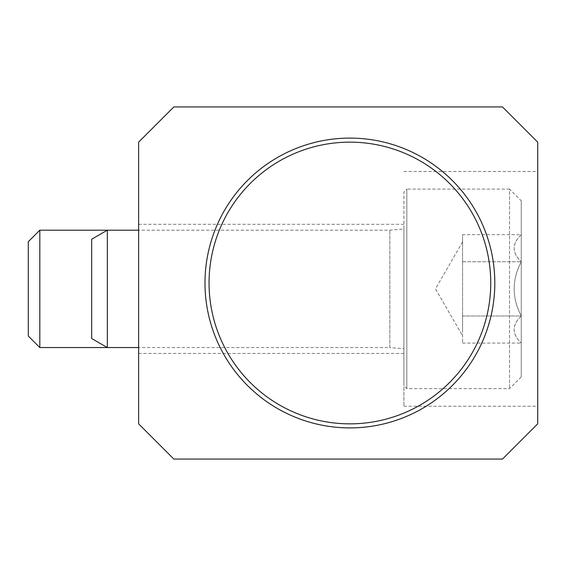 <?xml version="1.0" encoding="UTF-8"?>
<svg xmlns="http://www.w3.org/2000/svg" width="566" height="566" viewBox="0 0 566 566"><rect width="100%" height="100%" fill="white"/><g stroke="black" fill="none" stroke-linecap="round" stroke-linejoin="round"><path stroke-width="0.42" stroke-dasharray="2.83 2.12" d="M502.488 106.939L537.7 142.151L537.7 423.849L502.488 459.061L173.84 459.061L138.628 423.849L138.628 142.151L173.84 106.939L502.488 106.939M537.7 288.865L537.7 406.239L537.7 288.865M138.628 288.865L138.628 353.425L138.628 288.865M204.991 283A144.917 144.917 0 0 1 422.356 157.504A144.917 144.917 0 0 1 422.356 408.496A144.917 144.917 0 0 1 204.991 283M209.052 283A140.849 140.849 0 0 1 420.326 161.02A140.849 140.849 0 0 1 420.326 404.98A140.849 140.849 0 0 1 209.052 283A140.849 140.849 0 0 1 420.326 161.02A140.849 140.849 0 0 1 420.326 404.98A140.849 140.849 0 0 1 209.052 283A140.849 140.849 0 0 1 420.326 161.02A140.849 140.849 0 0 1 420.326 404.98A140.849 140.849 0 0 1 209.052 283M403.898 348.727L403.898 229.011L403.898 348.727L389.811 347.552L389.811 230.185L389.811 347.552L107.335 347.552L91.685 338.518L91.685 239.22L91.685 338.518L91.685 239.22L107.335 230.185L107.335 347.552L107.335 230.185L138.628 230.185M138.628 347.552L107.335 347.552L107.335 230.185L389.811 230.185L403.898 229.011M403.898 288.865L403.898 406.239L403.898 288.865M521.265 315.977C511.805 324.955 511.805 333.99 521.265 343.081C511.805 334.103 511.805 325.068 521.265 315.977L521.265 343.081L521.265 315.977C511.827 297.949 511.827 279.88 521.265 261.761C511.827 279.788 511.827 297.858 521.265 315.977L521.265 261.761L521.265 315.977L462.578 315.977L462.578 329.525L462.578 234.657L462.578 329.525L462.578 315.977L521.265 315.977M521.265 234.657C511.805 243.635 511.805 252.669 521.265 261.761C511.805 252.783 511.805 243.748 521.265 234.657L521.265 261.761L521.265 234.657L462.578 234.657M521.265 200.838L521.265 376.899L521.265 200.838L509.527 189.101L509.527 388.637L509.527 189.101L406.827 189.101L406.827 388.637L406.827 189.101L403.898 192.037L403.898 385.701L403.898 192.037M39.811 230.185L39.811 347.552M28.3 241.696L28.3 336.041M462.578 329.525L462.578 343.081L462.578 329.525M462.578 261.761L521.265 261.761L462.578 261.761M462.578 343.081L521.265 343.081M462.578 241.923L435.473 288.865L462.578 335.815M138.628 353.425L403.898 353.425M138.628 224.313L403.898 224.313M403.898 406.239L537.7 406.239M403.898 171.498L537.7 171.498M521.265 376.899L509.527 388.637L406.827 388.637L403.898 385.701"/><path stroke-width="0.85" d="M502.488 106.939L537.7 142.151L537.7 423.849L502.488 459.061L173.84 459.061L138.628 423.849L138.628 142.151L173.84 106.939L502.488 106.939M204.991 283A144.917 144.917 0 0 1 422.356 157.504A144.917 144.917 0 0 1 422.356 408.496A144.917 144.917 0 0 1 204.991 283M209.052 283A140.849 140.849 0 0 1 420.326 161.02A140.849 140.849 0 0 1 420.326 404.98A140.849 140.849 0 0 1 209.052 283M39.811 347.552L39.811 230.185L28.3 241.696L28.3 336.041L39.811 347.552L107.335 347.552L107.335 230.185L91.685 239.22L91.685 338.518L107.335 347.552L138.628 347.552M138.628 230.185L39.811 230.185"/></g></svg>

